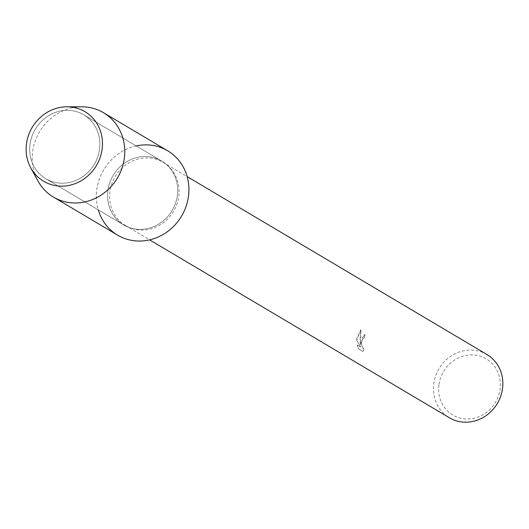<?xml version="1.0" encoding="UTF-8"?>
<svg xmlns="http://www.w3.org/2000/svg" width="529" height="529" viewBox="0 0 529 529"><rect width="100%" height="100%" fill="white"/><g stroke="black" fill="none" stroke-linecap="round" stroke-linejoin="round"><path stroke-width="0.4" stroke-dasharray="2.65 1.98" d="M30.014 144.463A37.169 34.319 -59.3 0 0 45.811 178.729A37.169 34.319 -59.3 0 0 99.551 149.059A37.169 34.319 -59.3 0 0 83.754 114.793A37.169 34.319 -59.3 0 0 30.014 144.463A37.169 34.319 -59.3 0 0 45.811 178.729A37.169 34.319 -59.3 0 0 99.551 149.059A37.169 34.319 -59.3 0 0 83.754 114.793A37.169 34.319 -59.3 0 0 30.014 144.463M107.863 190.665A37.169 34.319 -59.3 0 0 123.667 224.931A37.169 34.319 -59.3 0 0 177.407 195.261A37.169 34.319 -59.3 0 0 161.603 160.995A37.169 34.319 -59.3 0 0 107.863 190.665A37.169 34.319 -59.3 0 0 123.667 224.931A37.169 34.319 -59.3 0 0 177.407 195.261A37.169 34.319 -59.3 0 0 161.603 160.995A37.169 34.319 -59.3 0 0 107.863 190.665M109.946 191.703A36.785 33.955 -59.3 0 0 125.578 225.612A36.785 33.955 -59.3 0 0 178.762 196.259A36.785 33.955 -59.3 0 0 163.124 162.35A36.785 33.955 -59.3 0 0 109.946 191.703M136.204 145.925A49.045 45.276 -59.3 0 0 96.761 189.931A49.045 45.276 -59.3 0 0 98.268 209.854M360.533 340.411L360.394 344.657L360.011 340.107L360.897 329.613L356.81 338.203L356.672 340.345L360.692 346.998L357.194 344.921L358.629 348.981L362.947 351.547L363.879 348.36L363.119 348.452L361.849 346.191L361.519 342.203L363.225 338.157L364.144 338.084A36.785 33.955 120.7 0 1 365.103 334.718L364.541 334.54L360.533 340.411M486.911 354.503A36.785 33.955 -59.3 0 0 433.734 383.856A36.785 33.955 -59.3 0 0 449.372 417.765M438.911 384.914A32.692 30.186 -59.3 0 0 465.394 418.928A32.692 30.186 -59.3 0 0 500.077 388.954A32.692 30.186 -59.3 0 0 473.594 354.939A32.692 30.186 -59.3 0 0 438.911 384.914M363.959 348.366L363.026 351.547L358.708 348.988L357.273 344.928L360.771 347.004L356.751 340.345L360.976 329.62L360.474 344.663L364.62 334.546L365.182 334.725A36.699 33.882 -59.3 0 0 364.216 338.091L363.304 338.163L362.643 338.858L361.598 342.21L361.929 346.197L363.198 348.459L363.879 348.36M81.724 106.798A49.045 45.276 -59.3 0 0 32.606 151.856A49.045 45.276 -59.3 0 0 37.824 180.779M167.667 150.785A49.045 45.276 -59.3 0 0 96.761 189.931A49.045 45.276 -59.3 0 0 117.61 235.141M45.811 178.729L123.667 224.931L45.811 178.729M125.578 225.612L149.621 239.875M163.124 162.35L187.16 176.613M83.754 114.793L161.603 160.995L83.754 114.793"/><path stroke-width="0.79" d="M26.45 143.974A40.462 37.354 -59.3 0 0 59.228 186.069A40.462 37.354 -59.3 0 0 102.15 148.98A40.462 37.354 -59.3 0 0 69.372 106.878A40.462 37.354 -59.3 0 0 26.45 143.974A40.462 37.354 -59.3 0 0 30.755 167.832A40.462 37.354 -59.3 0 0 71.23 184.892A40.462 37.354 -59.3 0 0 102.15 148.98A40.462 37.354 -59.3 0 0 66.971 106.798A40.462 37.354 -59.3 0 0 26.45 143.974M98.268 209.854A49.045 45.276 -59.3 0 0 146.235 240.53A49.045 45.276 -59.3 0 0 188.516 195.994A49.045 45.276 -59.3 0 0 136.204 145.925M149.621 239.875L449.372 417.765A36.785 33.955 -59.3 0 0 502.55 388.405A36.785 33.955 -59.3 0 0 486.911 354.503L187.16 176.613M30.755 167.832L37.824 180.779A49.045 45.276 -59.3 0 0 53.449 197.066A49.045 45.276 -59.3 0 0 124.355 157.926A49.045 45.276 -59.3 0 0 103.512 112.717A49.045 45.276 -59.3 0 0 81.724 106.798L66.971 106.798M53.449 197.066L117.61 235.141A49.045 45.276 -59.3 0 0 188.516 195.994A49.045 45.276 -59.3 0 0 167.667 150.785L103.512 112.717"/></g></svg>
